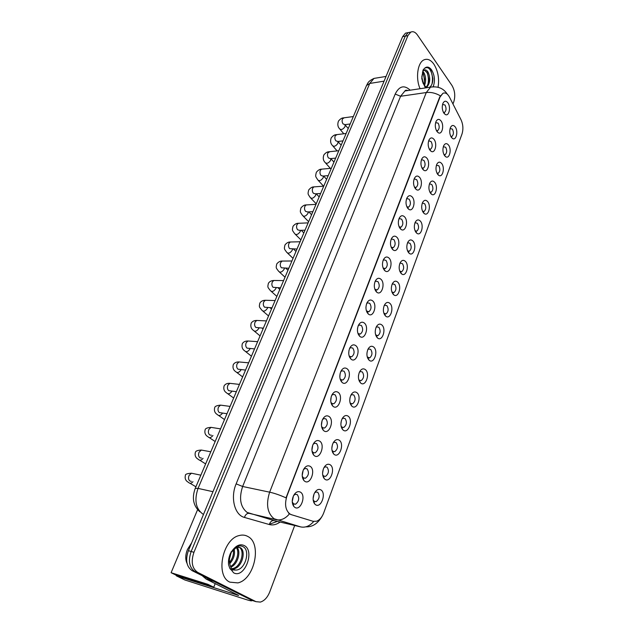 <?xml version="1.0" encoding="UTF-8"?>
<svg xmlns="http://www.w3.org/2000/svg" width="634" height="634" viewBox="0 0 634 634"><rect width="100%" height="100%" fill="white"/><g stroke="black" fill="none" stroke-linecap="round" stroke-linejoin="round"><path stroke-width="0.95" d="M330.266 464.825C335.758 468.383 330.251 483.417 324.925 479.264L324.236 478.638C322.191 475.706 322.056 472.116 323.839 467.868C325.773 464.484 327.913 463.47 330.266 464.825M322.666 474.747L323.705 476.126L325.535 476.388C328.769 473.701 329.268 470.61 327.041 467.123L325.187 466.854L323.903 467.741M339.349 440.265C344.714 443.959 339.333 458.667 334.126 454.388L333.603 453.92C331.471 451.012 331.289 447.406 333.04 443.111C334.934 439.798 337.034 438.847 339.349 440.265M331.962 450.164L332.89 451.368L334.752 451.654C337.851 449.038 338.318 446.011 336.155 442.556L334.261 442.255L333.048 443.103M348.24 416.229C353.487 420.049 348.217 434.449 343.129 430.05L342.772 429.725C340.553 426.841 340.315 423.227 342.051 418.892C343.905 415.635 345.966 414.747 348.24 416.229M341.068 426.119L341.877 427.134L343.763 427.451C346.743 424.915 347.178 421.935 345.07 418.511L343.152 418.186L342.003 418.995M356.934 392.708C362.069 396.654 356.91 410.745 351.933 406.228L351.735 406.053C349.445 403.184 349.16 399.563 350.871 395.188C352.686 391.994 354.707 391.162 356.934 392.708M349.984 402.582L350.665 403.422L352.583 403.771C355.444 401.306 355.848 398.374 353.796 394.982L351.854 394.625L350.776 395.386M365.453 369.677C370.47 373.743 365.422 387.54 360.556 382.92L360.508 382.873C358.147 380.028 357.814 376.398 359.502 371.984C361.277 368.845 363.258 368.077 365.453 369.677M358.717 379.544L359.28 380.21L361.214 380.59C363.956 378.197 364.336 375.312 362.339 371.952L360.381 371.556L359.367 372.277M373.791 347.131C378.649 351.252 373.862 364.661 369.091 360.175L368.996 360.096C366.65 357.235 366.309 353.621 367.958 349.263C369.693 346.188 371.635 345.475 373.791 347.131M367.268 356.974L369.654 357.901C372.293 355.563 372.649 352.734 370.708 349.397L368.734 348.969L367.783 349.643M381.961 325.044C386.629 329.189 382.167 342.178 377.484 337.946L377.262 337.748C374.979 334.855 374.631 331.281 376.231 327.009C377.935 323.998 379.837 323.34 381.961 325.044M375.645 334.871L377.919 335.679C380.463 333.405 380.788 330.615 378.894 327.303L376.913 326.843L376.025 327.477M389.958 303.409C394.459 307.569 390.298 320.162 385.71 316.168L385.361 315.851C383.126 312.934 382.785 309.392 384.347 305.216C386.003 302.26 387.881 301.657 389.958 303.409M383.855 313.22L386.019 313.909C388.46 311.698 388.761 308.948 386.922 305.667L384.925 305.168L384.109 305.754M397.795 282.217C402.13 286.394 398.255 298.606 393.762 294.826L393.286 294.406C391.115 291.466 390.774 287.947 392.287 283.866C393.92 280.965 395.751 280.418 397.795 282.217M391.899 291.997L393.944 292.583C396.298 290.427 396.575 287.725 394.784 284.468L392.787 283.937L392.026 284.476M405.483 261.446C409.659 265.63 406.037 277.494 401.639 273.912L401.06 273.397C398.937 270.425 398.604 266.938 400.07 262.944C401.671 260.099 403.47 259.599 405.483 261.446M399.785 271.193L401.71 271.693C403.977 269.585 404.238 266.922 402.495 263.689L400.49 263.126L399.792 263.617M413.011 241.086C417.037 245.279 413.661 256.81 409.366 253.418L408.676 252.8C406.6 249.804 406.275 246.349 407.702 242.434C409.271 239.644 411.038 239.192 413.011 241.086M407.504 250.802L409.318 251.207C411.506 249.162 411.743 246.531 410.047 243.321L408.042 242.719L407.4 243.179M420.39 221.131C424.281 225.332 421.127 236.537 416.926 233.32L416.142 232.607C414.113 229.595 413.796 226.172 415.183 222.328C416.712 219.594 418.448 219.198 420.39 221.131M415.08 230.8L416.776 231.133C418.884 229.136 419.106 226.544 417.449 223.35L415.444 222.724L414.858 223.128M427.625 201.557C431.382 205.765 428.433 216.669 424.336 213.618L423.464 212.818C421.475 209.783 421.166 206.383 422.521 202.618C424.019 199.932 425.723 199.583 427.625 201.557M422.498 211.185L424.091 211.447C426.119 209.497 426.325 206.938 424.709 203.776L422.712 203.11L422.181 203.474M434.726 182.362C438.356 186.57 435.598 197.19 431.603 194.289L430.644 193.402C428.703 190.351 428.394 186.975 429.717 183.281C431.183 180.658 432.856 180.349 434.726 182.362M429.781 191.944L431.255 192.142C433.212 190.24 433.41 187.719 431.833 184.573L429.836 183.868L429.361 184.201M441.692 163.532C445.203 167.741 442.611 178.091 438.72 175.333L437.682 174.366C435.788 171.291 435.479 167.947 436.771 164.325C438.213 161.749 439.853 161.48 441.692 163.532M436.913 173.066L438.284 173.209C440.178 171.354 440.353 168.858 438.823 165.736L436.406 165.292M448.523 145.059C451.915 149.267 449.498 159.364 445.702 156.733L444.592 155.687C442.73 152.596 442.437 149.275 443.689 145.725C445.108 143.197 446.716 142.975 448.523 145.059M445.702 156.733L443.911 154.545L445.179 154.633C447.01 152.818 447.168 150.353 445.678 147.254L443.317 146.739M455.228 126.927C458.509 131.143 456.242 140.994 452.541 138.481L451.368 137.356C449.554 134.25 449.252 130.961 450.481 127.474C451.868 124.993 453.453 124.811 455.228 126.927M450.774 136.35L451.947 136.405C453.706 134.63 453.865 132.197 452.399 129.114L450.092 128.536M320.978 489.939C326.597 493.355 320.97 508.722 315.518 504.696L314.646 503.903C312.697 500.955 312.625 497.373 314.424 493.165C316.406 489.725 318.585 488.648 320.978 489.939M313.164 499.869L314.313 501.446L316.104 501.676C319.481 498.91 320.019 495.764 317.729 492.246L315.906 492L314.559 492.919M310.28 466.402C316.057 470.04 310.28 485.47 304.677 481.222L303.829 480.445C301.839 477.545 301.689 474.002 303.377 469.818C305.406 466.133 307.712 464.991 310.28 466.402M302.244 476.197L303.488 477.996L305.429 478.25C308.813 475.476 309.337 472.306 306.991 468.756L305.017 468.494L303.456 469.651M319.821 441.193C325.464 444.973 319.813 460.062 314.337 455.688L313.679 455.085C311.587 452.201 311.381 448.642 313.053 444.402C315.043 440.781 317.293 439.719 319.821 441.193M312.007 451.004L313.133 452.581L315.106 452.866C318.355 450.172 318.839 447.065 316.556 443.546L314.551 443.245L313.077 444.355M329.149 416.546C334.665 420.461 329.133 435.225 323.784 430.716L323.308 430.288C321.121 427.419 320.859 423.837 322.524 419.542C324.465 415.999 326.668 415.001 329.149 416.546M321.557 426.373L322.563 427.728L324.568 428.045C327.683 425.43 328.127 422.379 325.916 418.892L323.879 418.559L322.484 419.621M338.271 392.43C343.66 396.48 338.255 410.919 333.024 406.299L332.723 406.029C330.449 403.169 330.132 399.571 331.78 395.22C333.682 391.757 335.838 390.821 338.271 392.43M330.916 402.273L331.788 403.414L333.825 403.771C336.805 401.227 337.217 398.223 335.069 394.768L333.008 394.411L331.693 395.41M347.194 368.845C352.464 373.014 347.17 387.144 342.067 382.405L341.932 382.286C339.578 379.449 339.214 375.827 340.838 371.437C342.693 368.037 344.817 367.173 347.194 368.845M340.07 378.696L340.815 379.631L342.867 380.02C345.728 377.547 346.116 374.599 344.024 371.175L341.94 370.779L340.712 371.722M355.936 345.752C361.071 350.031 355.928 363.837 350.935 359.05L350.911 359.034C348.502 356.197 348.098 352.575 349.706 348.153C351.521 344.825 353.598 344.024 355.936 345.752M349.033 355.611L349.659 356.371L351.712 356.784C354.461 354.374 354.818 351.474 352.781 348.082L350.689 347.646L349.54 348.534M364.487 323.158C369.424 327.445 364.645 340.815 359.74 336.305L359.565 336.155C357.219 333.286 356.823 329.688 358.384 325.369C360.16 322.112 362.188 321.375 364.487 323.158M357.814 333.016L358.392 333.674L360.374 334.031C363.013 331.693 363.345 328.84 361.364 325.472L359.256 325.004L358.186 325.828M372.855 301.031C377.61 305.334 373.164 318.276 368.354 314.028L368.045 313.751C365.747 310.858 365.358 307.292 366.88 303.06C368.616 299.866 370.613 299.193 372.855 301.031M366.412 310.882L368.845 311.769C371.381 309.487 371.69 306.682 369.765 303.337L367.649 302.838L366.65 303.599M381.058 279.356C385.63 283.675 381.494 296.221 376.786 292.211L376.342 291.822C374.1 288.89 373.719 285.355 375.193 281.211C376.897 278.088 378.855 277.47 381.058 279.356M374.837 289.207L377.143 289.96C379.576 287.741 379.861 284.975 377.991 281.662L375.867 281.124L374.948 281.829M389.094 258.133C393.492 262.46 389.648 274.633 385.036 270.845L384.473 270.338C382.286 267.382 381.906 263.879 383.348 259.821C385.012 256.762 386.922 256.199 389.094 258.133M383.087 267.968L385.258 268.602C387.604 266.446 387.865 263.72 386.043 260.431L383.919 259.853L383.071 260.503M396.963 237.338C401.195 241.673 397.621 253.489 393.112 249.907L392.438 249.297C390.298 246.317 389.926 242.838 391.329 238.859C392.953 235.864 394.831 235.357 396.963 237.338M391.17 247.149L393.215 247.68C395.473 245.58 395.711 242.893 393.944 239.628L391.812 239.018L391.035 239.612M404.674 216.963C408.756 221.298 405.419 232.781 401.021 229.397L400.236 228.684C398.144 225.672 397.787 222.217 399.151 218.326C400.743 215.394 402.582 214.934 404.674 216.963M399.087 226.742L401.005 227.186C403.184 225.133 403.406 222.486 401.679 219.237L399.555 218.595L398.834 219.134M412.227 196.992C416.173 201.335 413.059 212.493 408.771 209.283L407.884 208.475C405.839 205.448 405.483 202.016 406.814 198.196C408.375 195.32 410.182 194.923 412.227 196.992M406.846 206.739L408.637 207.096C410.737 205.091 410.943 202.484 409.255 199.258L407.139 198.577L406.481 199.068M419.637 177.409C423.441 181.752 420.54 192.617 416.356 189.566L415.373 188.67C413.376 185.619 413.027 182.212 414.327 178.463C415.856 175.65 417.632 175.301 419.637 177.409M414.446 187.125L416.118 187.402C418.139 185.445 418.329 182.869 416.689 179.668L414.581 178.954L413.986 179.39M426.904 158.207C430.581 162.558 427.863 173.137 423.789 170.237L422.727 169.254C420.77 166.179 420.429 162.803 421.697 159.126C423.195 156.368 424.931 156.067 426.904 158.207M421.895 167.883L423.449 168.089C425.406 166.187 425.58 163.643 423.98 160.465L421.872 159.713L421.341 160.101M434.028 139.385C437.579 143.728 435.043 154.038 431.072 151.28L429.931 150.21C428.021 147.12 427.681 143.767 428.917 140.154C430.391 137.459 432.095 137.198 434.028 139.385M429.202 149.006L430.644 149.156C432.523 147.294 432.689 144.79 431.128 141.628L429.036 140.843L428.552 141.184M441.018 120.912C444.45 125.255 442.072 135.311 438.213 132.688L436.992 131.539C435.13 128.425 434.797 125.096 436.002 121.554C437.444 118.907 439.116 118.693 441.018 120.912M436.366 130.485L437.69 130.588C439.513 128.765 439.655 126.293 438.142 123.147L435.621 122.631M447.873 102.795C451.194 107.13 448.975 116.941 445.211 114.445L443.927 113.217C442.096 110.086 441.771 106.781 442.952 103.302C444.371 100.711 446.011 100.544 447.873 102.795M443.38 112.313L444.608 112.369C446.36 110.593 446.502 108.145 445.02 105.022L442.564 104.428M300.524 492.182C306.444 495.669 300.532 511.448 294.786 507.343L293.748 506.376C291.87 503.459 291.775 499.941 293.479 495.82C295.555 492.055 297.909 490.843 300.524 492.182M292.274 501.969L293.621 503.998L295.523 504.22C299.058 501.359 299.62 498.134 297.203 494.544L295.27 494.306L293.629 495.511M367.744 358.305L367.95 357.909M359.24 381.074L359.47 380.669M359.589 380.44L361.214 380.59M350.547 404.326L350.8 403.906M341.663 428.069L341.94 427.649M332.573 452.319L332.866 451.907M323.285 477.101L323.586 476.689M313.775 502.421L314.092 502.025M366.983 312.285L367.173 311.873M358.456 334.649L358.678 334.221M349.738 357.481L349.976 357.045M340.823 380.796L341.084 380.368M331.701 404.611L331.978 404.191M322.365 428.941L322.658 428.536M312.824 453.817L313.125 453.421M323.292 469.152L322.579 473.202M332.39 444.759L331.828 448.389M341.298 420.928L340.886 424.059M350.016 397.684L349.746 400.173M358.559 375.082L358.424 376.636M313.996 494.124L313.117 498.53M303.187 470.238L302.204 475.555M312.728 445.155L311.928 450.14M322.072 420.651L321.446 425.263M331.217 396.718L330.742 400.886M340.173 373.339L339.832 377M348.946 350.515L348.732 353.558M357.544 328.285L357.425 330.504M365.969 306.888L365.945 307.561M293.431 495.907L292.25 501.518M291.315 514.626L289.881 513.96C285.411 510.148 284.436 504.141 286.972 495.946L440.051 96.994L442.952 93.293C445.361 92.318 447.525 93.578 449.443 97.081L461.021 119.755C463.137 124.478 463.446 129.249 461.972 134.083L323.72 512.882C322.017 517.304 319.615 520.094 316.509 521.251L313.172 521.314L290.768 514.499L288.47 513.017M229.896 582.155L237.885 582.9C254.591 579.421 262.151 543.441 247.878 536.499C245.223 534.993 242.299 534.684 239.105 535.571C222.558 539.027 215.077 575.997 229.896 582.155L237.885 582.9C254.591 579.421 262.151 543.441 247.878 536.499C245.223 534.993 242.299 534.684 239.105 535.571C222.558 539.027 215.077 575.997 229.896 582.155M438.07 87.223C439.425 78.608 438.031 70.921 433.886 64.169C430.755 59.826 427.443 58.391 423.964 59.873C417.552 62.552 415.397 78.347 420.08 88.712C415.397 78.347 417.552 62.552 423.964 59.873C427.443 58.391 430.755 59.826 433.886 64.169C438.031 70.921 439.425 78.608 438.07 87.223M313.727 521.457C309.788 526.014 305.469 527.837 300.77 526.933L274.039 518.731C267.31 513.128 265.844 504.276 269.648 492.174C274.649 493.284 280.101 495.178 286.013 497.856L439.703 97.042L442.952 93.293M452.961 103.976L453.809 101.725C455.505 95.972 454.887 90.559 451.971 85.471L417.457 35.029C415.333 32.072 413.106 31.098 410.792 32.112L408.145 32.635L410.182 32.231L408.145 32.635L405.269 36.138L191.151 551.485C187.997 560.892 189.241 567.565 194.868 571.503L255.003 601.357M313.275 521.346L290.768 514.499M410.792 32.112L407.916 35.623L193.941 552.293C190.786 561.724 192.031 568.413 197.657 572.359L255.962 601.658L260.376 602.086C264.394 600.834 267.516 597.45 269.743 591.918L294.691 525.491M407.543 32.754L405.506 33.15L402.63 36.653L188.377 550.684C185.223 560.068 186.467 566.717 192.094 570.648L252.261 600.485M405.506 33.15L408.145 32.635L405.269 36.138L191.151 551.485C187.997 560.892 189.241 567.565 194.868 571.503L253.204 600.778L255.962 601.658M232.955 569.427L235.547 570.053C245.001 570.584 250.636 551.041 243.472 546.904C239.969 544.836 236.3 545.993 232.472 550.383L230.514 553.244C228.811 557.08 228.169 560.924 228.581 564.783L229.587 567.699C230.055 569.704 234.128 572.177 231.592 568.524C228.676 563.364 228.676 557.825 231.576 551.921L236.561 547.285L240.215 547.602C246.388 550.613 242.251 567.438 233.772 568.872L232.044 569.031M234.065 548.79C235.301 554.084 233.843 559.069 229.682 563.737M233.257 549.583C233.97 554.053 232.71 558.356 229.492 562.493M236.839 547.197C241.356 551.326 237.813 564.506 230.824 567.145M236.197 547.419C239.914 551.842 236.728 563.364 230.514 566.455M238.63 547.055L239.121 547.301C245.295 550.312 241.158 567.121 232.678 568.547L231.727 568.69M229.429 559.164L231.085 552.88M231.164 551.77L229.421 559.283M429.559 87.302C431.77 85.661 432.887 82.729 432.903 78.497L431.001 70.873C428.877 67.521 426.627 66.768 424.241 68.615L423.013 70.065L421.769 78.505L423.076 83.244L424.178 85.059L423.021 82.571L421.8 76.793L422.997 71.166L424.114 70.097C425.525 69.463 426.856 70.16 428.109 72.181C430.732 78.418 430.161 83.561 426.389 87.619M422.854 71.396L423.988 72.847C426 76.865 426.159 81.112 424.479 85.582M422.442 72.252L423.377 73.798L424.606 79.234L423.932 84.552M424.265 70.025L427.411 72.981L428.719 78.822C428.798 82.547 427.871 85.384 425.945 87.334M429.519 68.924C432.293 73.013 433.109 78.069 431.984 84.1M426.745 71.832C428.354 75.612 428.79 79.622 428.053 83.87M422.688 72.593C424.249 76.302 424.685 80.233 423.995 84.377M251.666 600.295L251.912 600.731C251.595 601.072 249.511 600.628 245.667 599.415L184.874 579.983M175.745 574.975L176.521 575.918L238.646 595.461L206.169 579.072L202.309 575.775M197.594 509.665L171.101 572.708L207.936 584.342L213.753 587.227L215.211 583.589M171.101 572.708L176.934 575.561L213.753 587.227M191.682 542.752L187.442 549.472C185.342 554.798 185.207 559.434 187.03 563.372M313.172 521.314L312.633 521.196M280.085 522.044C276.479 524.651 272.882 525.483 269.299 524.532L244.447 517.423C234.62 515.117 230.19 497.642 236.141 483.861L395.204 94.054L400.577 96.273L242.64 486.484C238.828 498.261 240.31 506.899 247.086 512.415L274.839 520.807M395.204 94.054C399.23 86.002 404.23 84.718 410.206 90.186M408.106 90.504L404.928 90.979L400.577 96.273L426.27 92.54L430.557 87.151L433.862 86.715M289.445 513.873C285.395 518.667 280.973 520.609 276.186 519.698L249.249 513.366C247.046 513.16 245.453 514.515 244.447 517.423M440.321 95.805C435.653 93.087 430.969 91.993 426.27 92.54L269.648 492.174L242.64 486.484L236.141 483.861M277.335 521.394L269.379 524.263M407.916 35.623L402.63 36.653M193.941 552.293L188.377 550.684M197.657 572.359L192.094 570.648M300.77 526.933L274.007 520.609C271.827 520.395 270.258 521.703 269.299 524.532M377.167 77.887L374.02 78.402L369.741 83.45L198.062 488.394C194.123 500.02 195.668 508.539 202.706 513.96L203.514 514.372M212.961 491.699L198.062 488.394L195.24 488.37L366.523 85.527C367.966 83.323 367.363 81.564 374.02 78.402L386.051 76.437M250.454 599.907L253.204 600.778M366.523 85.527L369.741 83.45L384.077 81.152M191.349 481.372L189.97 481.071C188.409 479.803 188.116 477.917 189.09 475.429L191.46 473.218L193.513 473.646M192.974 481.721C191.151 483.512 189.669 483.726 188.528 482.379C185.659 480.873 184.621 478.551 185.405 475.429C185.144 474.224 187.165 473.495 191.46 473.218L200.851 475.175M201.533 458.081L199.964 457.78C198.434 456.48 198.149 454.61 199.1 452.169L201.343 450.061L203.316 450.417M203.078 458.374C201.176 460.435 199.607 460.759 198.355 459.341C195.581 457.803 194.583 455.474 195.375 452.343C195.668 450.996 197.657 450.227 201.343 450.061L210.797 451.78M211.494 435.249L209.751 434.956C208.253 433.632 207.976 431.778 208.903 429.376L211.035 427.364L220.545 428.869M212.945 435.487C211.003 437.809 209.347 438.237 207.992 436.771C205.297 435.209 204.354 432.864 205.147 429.725C205.416 428.418 207.373 427.633 211.035 427.364M226.988 413.709L219.34 412.591C217.874 411.244 217.605 409.398 218.516 407.052L220.529 405.126L222.328 405.372M222.582 413.083C220.608 415.635 218.896 416.158 217.43 414.644C214.799 413.011 213.896 410.65 214.72 407.559C214.958 406.291 216.891 405.483 220.529 405.126L230.087 406.41M236.355 391.677L228.739 390.679C227.305 389.308 227.035 387.469 227.931 385.163L229.841 383.324L231.561 383.522M231.989 391.154C230.015 393.888 228.248 394.491 226.695 392.961C224.135 391.321 223.279 388.943 224.111 385.829C225.316 384.006 227.226 383.166 229.841 383.324L239.446 384.402M229.587 567.699L233.589 572.787C244.423 579.088 255.32 550.922 244.304 545.581C240.238 543.703 236.3 545.303 232.472 550.383M422.379 81.295L425.422 87.92M433.212 86.62C435.257 80.946 434.726 75.383 431.611 69.938C429.091 66.641 426.634 66.198 424.241 68.615M237.314 594.637L237.116 595.144M213.333 581.299L206.169 579.072M176.521 575.918L185.144 580.118M205.915 578.897L212.842 581.053M245.54 370.082L237.956 369.186C236.553 367.799 236.292 365.969 237.164 363.71L238.978 361.951L240.603 362.101M241.189 369.654C239.224 372.57 237.417 373.244 235.769 371.698C233.296 370.066 232.48 367.672 233.312 364.518C234.501 362.711 236.387 361.856 238.978 361.951L248.623 362.822M254.535 348.914L246.991 348.121C245.612 346.703 245.358 344.888 246.222 342.669L247.934 340.997L249.487 341.1M250.113 348.787C248.14 351.704 246.333 352.385 244.676 350.848C242.283 349.223 241.506 346.814 242.339 343.62C243.511 341.821 245.374 340.949 247.934 340.997L257.618 341.663M263.364 328.158L255.851 327.461C254.503 326.027 254.25 324.22 255.098 322.04L256.73 320.439L258.189 320.511M259.029 327.913L258.846 328.341C256.873 331.241 255.058 331.923 253.418 330.401C251.064 328.721 250.327 326.304 251.191 323.126C252.348 321.335 254.186 320.439 256.73 320.439L266.438 320.915M272.018 307.807L264.544 307.189C263.221 305.739 262.975 303.94 263.807 301.8L265.353 300.27L266.74 300.31M267.667 307.648L267.421 308.275C265.432 311.159 263.625 311.849 261.993 310.335C259.1 306.602 258.934 307.371 259.877 303.02C261.018 301.237 262.841 300.318 265.353 300.27L275.101 300.556M280.505 287.836L273.072 287.305C271.772 285.839 271.534 284.048 272.351 281.948L273.817 280.482L275.124 280.497M276.139 287.765L275.83 288.589C273.84 291.466 272.034 292.147 270.401 290.649C267.643 286.94 267.421 287.741 268.404 283.295C269.529 281.512 271.336 280.577 273.817 280.482L283.588 280.585M288.835 268.253L281.433 267.794C280.165 266.312 279.935 264.536 280.727 262.468L282.13 261.065L283.366 261.057M284.428 268.261L284.087 269.268C282.09 272.129 280.283 272.818 278.667 271.336C276.036 267.651 275.742 268.475 276.765 263.926C278.453 261.882 280.236 260.931 282.13 261.065L291.917 260.994M297.005 249.035L289.651 248.647C288.407 247.149 288.177 245.382 288.953 243.353L290.285 242.006L291.45 241.982M292.551 249.122L292.187 250.303C290.19 253.148 288.383 253.838 286.774 252.372C284.198 248.639 283.929 249.463 284.975 244.922C286.663 242.87 288.438 241.895 290.285 242.006L300.096 241.76M305.025 230.174L299.692 230.364L297.711 229.857C296.49 228.335 296.26 226.576 297.029 224.587L298.297 223.303L299.391 223.255M300.516 230.34L300.144 231.679C298.138 234.509 296.34 235.206 294.739 233.756C292.274 230.102 291.933 230.776 293.035 226.267C294.731 224.198 296.482 223.208 298.297 223.303L308.124 222.883M312.895 211.661L307.601 211.938L305.62 211.399C304.423 209.87 304.201 208.118 304.962 206.161L306.167 204.933L307.197 204.869M308.322 211.899L307.958 213.396C305.953 216.21 304.146 216.907 302.553 215.481C300.215 211.867 299.803 212.564 300.952 207.944C302.703 205.836 304.447 204.837 306.167 204.933L316.001 204.354M320.622 193.489L315.375 193.845L313.394 193.283C312.221 191.737 311.999 190.002 312.744 188.076L313.893 186.895L314.86 186.824M315.97 193.806L315.629 195.438C313.616 198.236 311.817 198.933 310.24 197.531C307.95 193.877 307.553 194.575 308.726 189.954C310.47 187.838 312.197 186.816 313.893 186.895L323.736 186.158M328.206 175.642L322.999 176.078L321.026 175.483C319.869 173.93 319.663 172.202 320.392 170.308L321.486 169.175L322.397 169.096M323.459 176.038L323.166 177.797C321.153 180.587 319.354 181.284 317.785 179.898C315.605 176.292 315.138 177.021 316.358 172.282C318.102 170.158 319.805 169.127 321.486 169.175L331.336 168.287M335.663 158.112L330.488 158.619L328.523 158.009C327.39 156.44 327.184 154.72 327.897 152.857L329.799 151.685M330.805 158.595L330.576 160.473C328.555 163.239 326.764 163.944 325.194 162.581C323.189 160.56 322.746 158.009 323.863 154.918C325.591 152.794 327.287 151.74 328.943 151.772L338.794 150.741M342.986 140.899L337.851 141.477L335.885 140.835C334.776 139.25 334.57 137.546 335.275 135.716L337.074 134.574M337.993 141.461L337.851 143.442C335.83 146.2 334.039 146.906 332.478 145.566C330.512 143.522 330.1 140.954 331.225 137.863C332.953 135.724 334.633 134.662 336.274 134.677L346.124 133.497M350.174 123.979L345.078 124.629L343.121 123.963C342.027 122.37 341.829 120.674 342.518 118.875L344.23 117.773M345.039 124.644L344.999 126.713C342.978 129.455 341.195 130.16 339.642 128.845C337.724 126.863 337.336 124.288 338.469 121.102C340.252 118.923 341.916 117.845 343.477 117.876L353.328 116.553M367.76 357.536L369.091 360.175M376.097 335.354L377.484 337.946M384.259 313.624L385.71 316.168M392.256 292.329L393.762 294.826M400.094 271.463L401.639 273.912M407.765 251.016L409.366 253.418M415.286 230.958L416.926 233.32M422.656 211.296L424.336 213.618M429.876 192.015L431.603 194.289M436.961 173.098L438.72 175.333M450.814 136.429L452.541 138.481M349.659 356.371L350.935 359.05M358.392 333.674L359.74 336.305M366.943 311.445L368.354 314.028M375.312 289.683L376.786 292.211M383.507 268.356L385.036 270.845M391.535 247.466L393.112 249.907M399.388 226.996L401.021 229.397M407.091 206.93L408.771 209.283M414.636 187.26L416.356 189.566M422.03 167.97L423.789 170.237M429.273 149.053L431.072 151.28M436.382 130.501L438.213 132.688M443.412 112.361L445.211 114.445M331.859 404.904L332.287 404.952M323.562 476.023L325.535 476.388M332.866 451.345L334.752 451.654M341.306 427.11L341.742 427.173M341.964 427.205L343.763 427.451M350.23 403.493L350.642 403.549M350.871 403.573L352.583 403.771M367.506 357.734L369.654 357.901M375.883 335.56L377.919 335.679M384.077 313.838L386.019 313.909M392.113 292.551L393.944 292.583M399.983 271.685L401.71 271.693M407.686 251.238L409.318 251.207M415.246 231.18L416.776 231.133M422.648 211.518L424.091 211.447M429.907 192.229L431.255 192.142M437.032 173.312L438.284 173.209M444.315 154.712L445.179 154.633M451.131 136.492L451.947 136.405M314.052 501.248L316.104 501.676M303.282 477.846L305.429 478.25M313.061 452.525L315.106 452.866M321.858 427.657L322.365 427.728M322.611 427.768L324.568 428.045M331.217 403.454L331.709 403.517M331.962 403.549L333.825 403.771M340.379 379.774L340.846 379.821M341.1 379.845L342.867 380.02M349.342 356.601L351.712 356.784M358.115 333.904L360.374 334.031M366.706 311.69L368.845 311.769M375.114 289.928L377.143 289.96M383.348 268.602L385.258 268.602M391.408 247.72L393.215 247.68M399.309 227.241L401.005 227.186M407.044 207.175L408.637 207.096M414.628 187.505L416.118 187.402M422.062 168.208L423.449 168.089M429.345 149.283L430.644 149.156M436.834 130.683L437.69 130.588M443.8 112.472L444.608 112.369M293.288 503.737L295.523 504.22M292.971 503.388L293.748 506.376M340.727 379.56L341.932 382.286M331.598 403.248L332.723 406.029M322.262 427.459L323.308 430.288M312.721 452.208L313.679 455.085M302.957 477.513L303.829 480.445M313.767 500.947L314.646 503.903M359.24 380.178L360.508 382.873M350.539 403.311L351.735 406.053M341.647 426.936L342.772 429.725M332.565 451.075L333.603 453.92M323.269 475.738L324.236 478.638M408.027 90.511C406.307 90.012 405.277 90.163 404.928 90.979L430.557 87.151C437.975 86.018 443.554 88.356 447.287 94.157M322.484 515.624C318.173 523.391 312.617 527.131 305.834 526.838M199.845 511.796C193.267 505.805 191.73 497.991 195.24 488.37M190.01 483.266L195.914 486.793M199.758 460.229L205.638 463.922M209.307 437.642L215.164 441.518M218.675 415.508L224.499 419.557M227.86 393.809L233.661 398.025M235.547 570.053L233.534 569.99L231.592 568.524M232.678 568.547L233.772 568.872M426.555 87.746L424.17 85.051M423.076 83.244L423.021 82.571M236.87 372.53L242.632 376.905M254.004 348.874L254.416 349.199M245.707 351.664L251.436 356.197M262.056 328.087L263.039 328.911M254.377 331.186L260.075 335.885M270.052 307.736L271.511 308.996M262.888 311.104L268.547 315.954M277.985 287.796L279.816 289.453M271.241 291.394L276.868 296.395M285.831 268.253L287.979 270.266M279.443 272.049L285.031 277.201M293.582 249.099L295.991 251.421M287.503 253.069L293.043 258.355M301.245 230.308L303.852 232.924M295.412 234.422L300.904 239.85M308.798 211.875L311.579 214.752M303.187 216.123L308.631 221.686M316.247 193.782L319.171 196.905M310.818 198.149L316.223 203.839M323.594 176.03L326.629 179.367M318.323 180.492L323.554 186.174M330.829 158.587L333.952 162.13M325.702 163.152L330.369 168.375M341.155 145.202L337.938 141.469M332.953 146.105L337.122 150.916M348.232 128.551L344.975 124.668M340.078 129.36L343.802 133.774"/></g></svg>
